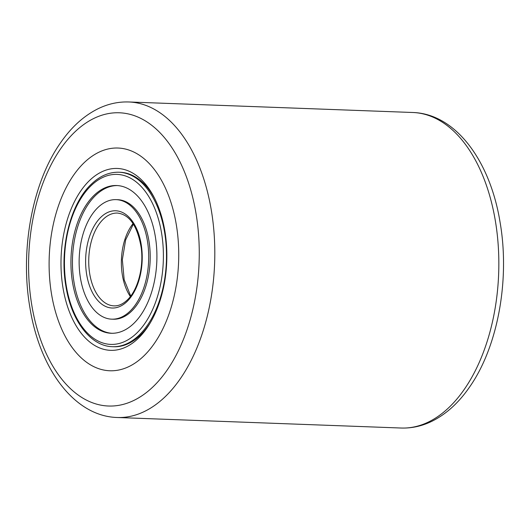 <?xml version="1.0" encoding="UTF-8"?>
<svg xmlns="http://www.w3.org/2000/svg" width="530" height="530" viewBox="0 0 530 530"><rect width="100%" height="100%" fill="white"/><g stroke="black" fill="none" stroke-linecap="round" stroke-linejoin="round"><path stroke-width="0.79" d="M73.584 175.211A111.439 64.733 92.1 0 1 118.051 148.036A111.439 64.733 92.1 0 1 175.768 221.606A111.439 64.733 92.1 0 1 154.256 343.586A111.439 64.733 92.1 0 1 109.789 370.761A111.439 64.733 92.1 0 1 52.072 297.191A111.439 64.733 92.1 0 1 73.584 175.211A111.439 64.733 92.1 0 1 118.051 148.036A111.439 64.733 92.1 0 1 175.768 221.606A111.439 64.733 92.1 0 1 154.256 343.586A111.439 64.733 92.1 0 1 109.789 370.761A111.439 64.733 92.1 0 1 52.072 297.191A111.439 64.733 92.1 0 1 73.584 175.211M80.977 190.641A91.008 52.867 92.1 0 1 153.978 197.087A91.008 52.867 92.1 0 1 149.255 324.506A91.008 52.867 92.1 0 1 146.863 328.156A91.008 52.867 92.1 0 1 72.484 318.961A91.008 52.867 92.1 0 1 80.977 190.641M112.499 346.7C90.59 346.256 71.51 320.895 65.998 286.856C59.148 249.034 70.198 203.732 91.432 184.076C99.945 175.94 109.127 171.992 118.965 172.23A87.291 50.708 92.1 0 1 165.426 237.937A87.291 50.708 92.1 0 1 139.085 335.179A87.291 50.708 92.1 0 1 112.499 346.7L113.705 346.746A87.291 50.708 -87.9 0 0 148.539 325.46A87.291 50.708 -87.9 0 0 150.05 323.207M154.674 198.439A87.291 50.708 -87.9 0 0 120.177 172.276L118.965 172.23M94.141 195.285A73.922 42.937 92.1 0 1 116.66 185.526A73.922 42.937 92.1 0 1 155.999 241.17A73.922 42.937 92.1 0 1 133.699 323.512A73.922 42.937 92.1 0 1 111.181 333.271A73.922 42.937 92.1 0 1 71.841 277.627A73.922 42.937 92.1 0 1 94.141 195.285M129.923 311.269A59.804 34.741 92.1 0 1 111.704 319.166A59.804 34.741 92.1 0 1 79.878 274.149A59.804 34.741 92.1 0 1 97.918 207.528A59.804 34.741 92.1 0 1 116.136 199.638A59.804 34.741 92.1 0 1 147.963 244.648A59.804 34.741 92.1 0 1 129.923 311.269M111.704 319.166L113.215 319.219A59.804 34.741 -87.9 0 0 131.433 311.329A59.804 34.741 -87.9 0 0 149.473 244.708A59.804 34.741 -87.9 0 0 117.647 199.691L116.136 199.638M117.415 185.566A73.922 42.937 -87.9 0 0 95.658 195.338A73.922 42.937 -87.9 0 0 73.279 277.058A73.922 42.937 -87.9 0 0 111.936 333.284M401.164 428.028A157.874 91.703 -87.9 0 0 464.161 389.537A157.874 91.703 -87.9 0 0 494.629 216.724A157.874 91.703 -87.9 0 0 412.863 112.499L128.836 101.972A157.874 91.703 92.1 0 1 210.602 206.196A157.874 91.703 92.1 0 1 180.127 379.003A157.874 91.703 92.1 0 1 117.137 417.501L401.164 428.028C411.671 428.373 421.867 426.14 431.771 421.343C446.002 414.294 458.503 403.005 469.275 387.476C497.875 347.157 510.145 279.641 500.035 222.05C490.184 161.054 455.793 113.811 412.863 112.499M60.811 148.552A146.73 85.231 -87.9 0 0 47.117 355.431A146.73 85.231 -87.9 0 0 167.029 370.251A146.73 85.231 -87.9 0 0 180.723 163.373A146.73 85.231 -87.9 0 0 60.811 148.552M136.68 333.178A85.065 49.409 92.1 0 1 69.986 301.656A85.065 49.409 92.1 0 1 91.16 185.619A85.065 49.409 92.1 0 1 157.854 217.141A85.065 49.409 92.1 0 1 136.68 333.178M114.016 305.87A46.435 26.97 92.1 0 1 89.305 270.916A46.435 26.97 92.1 0 1 103.31 219.195A46.435 26.97 92.1 0 1 117.455 213.067C129.658 214.524 137.595 226.217 141.272 248.153C143.849 267.975 137.555 290.553 127.207 300.066C122.894 304.114 118.495 306.048 114.016 305.87M126.942 301.603A48.661 28.269 92.1 0 1 88.788 283.57A48.661 28.269 92.1 0 1 100.899 217.194A48.661 28.269 92.1 0 1 139.052 235.227A48.661 28.269 92.1 0 1 126.942 301.603M130.36 296.535A46.435 26.97 92.1 0 1 133.063 223.581M128.836 101.972C118.329 101.627 108.133 103.86 98.229 108.657C83.998 115.706 71.497 126.995 60.725 142.524C32.125 182.843 19.855 250.359 29.965 307.95C39.816 368.946 74.207 416.189 117.137 417.501M133.381 224.077L125.65 239.858L122.344 259.713L124.172 279.754L130.718 296.065"/></g></svg>
